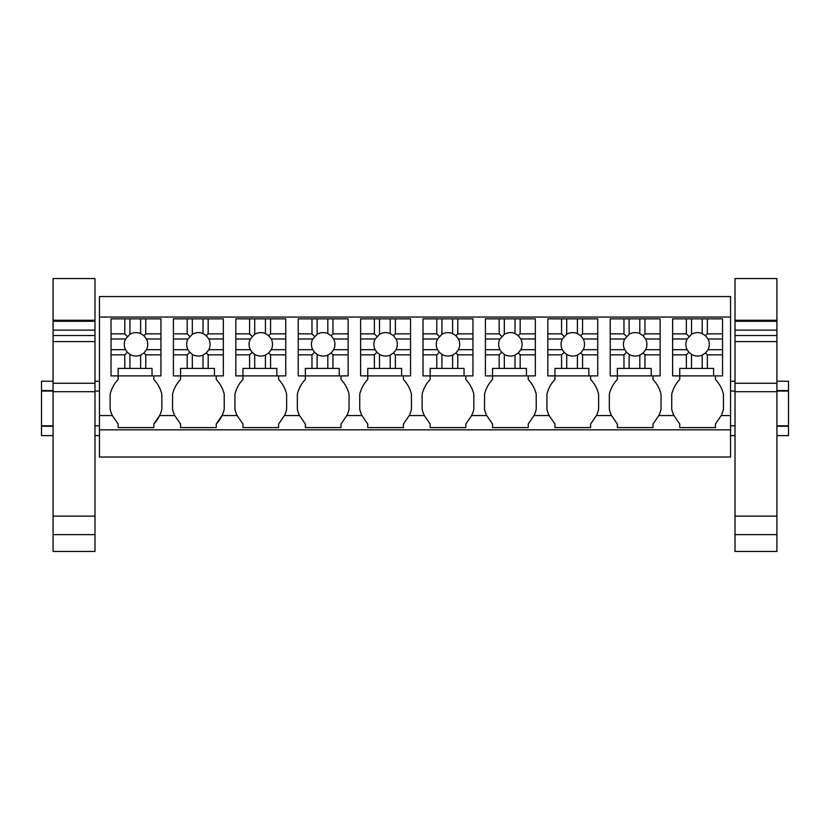<?xml version="1.0" encoding="UTF-8"?>
<svg xmlns="http://www.w3.org/2000/svg" width="830" height="830" viewBox="0 0 830 830"><rect width="100%" height="100%" fill="white"/><g stroke="black" fill="none" stroke-linecap="round" stroke-linejoin="round"><path stroke-width="1.25" d="M99.444 429.826L730.556 429.826L730.556 457.019L99.444 457.019L99.444 296.559L730.556 296.559L730.556 415.56L721.218 415.56L715.408 424.037L715.408 427.595L679.749 427.595L679.749 424.037L673.939 415.56L658.812 415.56L653.003 424.037L653.003 427.595L617.354 427.595L617.354 424.037L611.534 415.56L596.417 415.56L590.607 424.037L590.607 427.595L554.948 427.595L554.948 424.037L549.138 415.56L534.022 415.56L528.212 424.037L528.212 427.595L492.553 427.595L492.553 424.037L486.743 415.56L471.616 415.56L465.806 424.037L465.806 427.595L430.158 427.595L430.158 424.037L424.348 415.56L409.221 415.56L403.411 424.037L403.411 427.595L367.752 427.595L367.752 424.037L361.942 415.56L346.826 415.56L341.016 424.037L341.016 427.595L305.357 427.595L305.357 424.037L299.547 415.56L284.431 415.56L278.61 424.037L278.61 427.595L242.962 427.595L242.962 424.037L237.152 415.56L222.025 415.56L216.215 424.037A32.318 32.318 0 0 0 224.235 409.283L224.235 394.209A32.318 32.318 0 0 0 216.215 379.466L216.215 375.897M99.444 317.06L730.556 317.06M730.556 429.826L730.556 415.56M173.429 333.847L187.175 333.847L187.175 318.845L173.429 318.845L173.429 375.897L180.556 375.897L180.556 379.466A32.318 32.318 0 0 0 172.536 394.209L172.536 409.283A32.318 32.318 0 0 0 174.746 415.56L180.556 424.037L180.556 427.595L216.215 427.595L216.215 424.037M174.746 415.56L159.63 415.56L153.82 424.037A32.318 32.318 0 0 0 161.84 409.283L161.84 394.209A32.318 32.318 0 0 0 153.82 379.466L153.82 375.897M111.033 333.847L124.78 333.847L124.78 318.845L111.033 318.845L111.033 375.897L118.161 375.897L118.161 379.466A32.318 32.318 0 0 0 110.141 394.209L110.141 409.283A32.318 32.318 0 0 0 112.351 415.56L118.161 424.037L118.161 427.595L153.82 427.595L153.82 424.037M672.622 333.847L686.369 333.847L686.369 318.845L672.622 318.845L672.622 375.897L679.749 375.897L679.749 379.466A32.318 32.318 0 0 0 671.729 394.209L671.729 409.283A32.318 32.318 0 0 0 673.939 415.56M721.218 415.56A32.318 32.318 0 0 0 723.428 409.283L723.428 394.209A32.318 32.318 0 0 0 715.408 379.466L715.408 375.897M235.824 333.847L249.581 333.847L249.581 318.845L235.824 318.845L235.824 375.897L242.962 375.897L242.962 379.466A32.318 32.318 0 0 0 234.932 394.209L234.932 409.283A32.318 32.318 0 0 0 237.152 415.56M284.431 415.56A32.318 32.318 0 0 0 286.64 409.283L286.64 394.209A32.318 32.318 0 0 0 278.61 379.466L278.61 375.897M298.229 333.847L311.976 333.847L311.976 318.845L298.229 318.845L298.229 375.897L305.357 375.897L305.357 379.466A32.318 32.318 0 0 0 297.337 394.209L297.337 409.283A32.318 32.318 0 0 0 299.547 415.56M346.826 415.56A32.318 32.318 0 0 0 349.036 409.283L349.036 394.209A32.318 32.318 0 0 0 341.016 379.466L341.016 375.897M360.625 333.847L374.372 333.847L374.372 318.845L360.625 318.845L360.625 375.897L367.752 375.897L367.752 379.466A32.318 32.318 0 0 0 359.732 394.209L359.732 409.283A32.318 32.318 0 0 0 361.942 415.56M409.221 415.56A32.318 32.318 0 0 0 411.431 409.283L411.431 394.209A32.318 32.318 0 0 0 403.411 379.466L403.411 375.897M423.02 333.847L436.777 333.847L436.777 318.845L423.02 318.845L423.02 375.897L430.158 375.897L430.158 379.466A32.318 32.318 0 0 0 422.128 394.209L422.128 409.283A32.318 32.318 0 0 0 424.348 415.56M471.616 415.56A32.318 32.318 0 0 0 473.837 409.283L473.837 394.209A32.318 32.318 0 0 0 465.806 379.466L465.806 375.897M485.426 333.847L499.172 333.847L499.172 318.845L485.426 318.845L485.426 375.897L492.553 375.897L492.553 379.466A32.318 32.318 0 0 0 484.533 394.209L484.533 409.283A32.318 32.318 0 0 0 486.743 415.56M534.022 415.56A32.318 32.318 0 0 0 536.232 409.283L536.232 394.209A32.318 32.318 0 0 0 528.212 379.466L528.212 375.897M547.821 333.847L561.568 333.847L561.568 318.845L547.821 318.845L547.821 375.897L554.948 375.897L554.948 379.466A32.318 32.318 0 0 0 546.928 394.209L546.928 409.283A32.318 32.318 0 0 0 549.138 415.56M596.417 415.56A32.318 32.318 0 0 0 598.627 409.283L598.627 394.209A32.318 32.318 0 0 0 590.607 379.466L590.607 375.897M610.216 333.847L623.973 333.847L623.973 318.845L610.216 318.845L610.216 375.897L617.354 375.897L617.354 379.466A32.318 32.318 0 0 0 609.324 394.209L609.324 409.283A32.318 32.318 0 0 0 611.534 415.56M658.812 415.56A32.318 32.318 0 0 0 661.033 409.283L661.033 394.209A32.318 32.318 0 0 0 653.003 379.466L653.003 375.897M99.444 425.811L94.983 425.811M53.089 425.811L41.5 425.811L41.5 391.044L53.089 391.044M99.444 391.044L94.983 391.044M53.089 435.615L41.5 435.615L41.5 426.257L53.089 426.257M99.444 435.615L94.983 435.615M41.5 391.044L41.5 381.24L53.089 381.24M41.5 390.598L53.089 390.598M776.911 425.811L788.5 425.811L788.5 391.044L776.911 391.044M735.017 391.044L730.556 391.044M735.017 425.811L730.556 425.811M788.5 425.811L788.5 435.615L776.911 435.615M735.017 435.615L730.556 435.615M776.911 390.598L788.5 390.598L788.5 381.24L776.911 381.24M776.911 426.257L788.5 426.257M129.926 368.406L129.926 354.379A11.734 11.734 0 0 0 140.623 355.115L140.623 368.406L124.78 368.406L124.78 354.835L127.343 352.273L129.926 354.379M145.769 368.406L145.769 354.835L160.947 354.835L160.947 375.897L152.035 375.897L152.035 368.406L140.623 368.406M152.035 375.897L118.161 375.897L118.161 368.406L124.78 368.406M145.769 354.835L143.922 352.978L140.623 355.115M140.623 333.567A11.734 11.734 0 0 0 129.926 334.303L129.926 318.845L140.623 318.845L140.623 333.567L143.922 335.694L146.433 338.993L160.947 338.993L160.947 354.835M143.922 352.978L146.433 349.689A11.734 11.734 0 0 0 146.433 338.993M127.343 352.273L125.548 349.689A11.734 11.734 0 0 1 125.548 338.993L129.926 334.303M111.033 349.689L125.548 349.689M111.033 354.835L124.78 354.835M146.433 349.689L160.947 349.689M145.769 333.847L160.947 333.847L160.947 318.845L145.769 318.845L145.769 333.847L143.922 335.694M145.769 318.845L140.623 318.845M160.947 333.847L160.947 338.993M111.033 338.993L125.548 338.993M124.78 333.847L127.343 336.409M124.78 318.845L129.926 318.845M192.321 368.406L192.321 354.379A11.734 11.734 0 0 0 203.018 355.115L203.018 368.406L187.175 368.406L187.175 354.835L189.748 352.273L192.321 354.379M208.174 368.406L208.174 354.835L223.343 354.835L223.343 375.897L214.431 375.897L214.431 368.406L203.018 368.406M214.431 375.897L180.556 375.897L180.556 368.406L187.175 368.406M208.174 354.835L206.317 352.978L203.018 355.115M203.018 333.567A11.734 11.734 0 0 0 192.321 334.303L192.321 318.845L203.018 318.845L203.018 333.567L206.317 335.694L208.828 338.993L223.343 338.993L223.343 354.835M206.317 352.978L208.828 349.689A11.734 11.734 0 0 0 208.828 338.993M189.748 352.273L187.954 349.689A11.734 11.734 0 0 1 187.954 338.993L192.321 334.303M173.429 349.689L187.954 349.689M173.429 354.835L187.175 354.835M208.828 349.689L223.343 349.689M208.174 333.847L223.343 333.847L223.343 318.845L208.174 318.845L208.174 333.847L206.317 335.694M208.174 318.845L203.018 318.845M223.343 333.847L223.343 338.993M173.429 338.993L187.954 338.993M187.175 333.847L189.748 336.409M187.175 318.845L192.321 318.845M254.727 368.406L254.727 354.379A11.734 11.734 0 0 0 265.424 355.115L265.424 368.406L249.581 368.406L249.581 354.835L252.144 352.273L254.727 354.379M270.57 368.406L270.57 354.835L285.748 354.835L285.748 375.897L276.836 375.897L276.836 368.406L265.424 368.406M276.836 375.897L242.962 375.897L242.962 368.406L249.581 368.406M270.57 354.835L268.713 352.978L265.424 355.115M265.424 333.567A11.734 11.734 0 0 0 254.727 334.303L254.727 318.845L265.424 318.845L265.424 333.567L268.713 335.694L271.223 338.993L285.748 338.993L285.748 354.835M268.713 352.978L271.223 349.689A11.734 11.734 0 0 0 271.223 338.993M252.144 352.273L250.349 349.689A11.734 11.734 0 0 1 250.349 338.993L254.727 334.303M235.824 349.689L250.349 349.689M235.824 354.835L249.581 354.835M271.223 349.689L285.748 349.689M270.57 333.847L285.748 333.847L285.748 318.845L270.57 318.845L270.57 333.847L268.713 335.694M270.57 318.845L265.424 318.845M285.748 333.847L285.748 338.993M235.824 338.993L250.349 338.993M249.581 333.847L252.144 336.409M249.581 318.845L254.727 318.845M317.122 368.406L317.122 354.379A11.734 11.734 0 0 0 327.819 355.115L327.819 368.406L311.976 368.406L311.976 354.835L314.539 352.273L317.122 354.379M332.965 368.406L332.965 354.835L348.144 354.835L348.144 375.897L339.231 375.897L339.231 368.406L327.819 368.406M339.231 375.897L305.357 375.897L305.357 368.406L311.976 368.406M332.965 354.835L331.118 352.978L327.819 355.115M327.819 333.567A11.734 11.734 0 0 0 317.122 334.303L317.122 318.845L327.819 318.845L327.819 333.567L331.118 335.694L333.619 338.993L348.144 338.993L348.144 354.835M331.118 352.978L333.619 349.689A11.734 11.734 0 0 0 333.619 338.993M314.539 352.273L312.744 349.689A11.734 11.734 0 0 1 312.744 338.993L317.122 334.303M298.229 349.689L312.744 349.689M298.229 354.835L311.976 354.835M333.619 349.689L348.144 349.689M332.965 333.847L348.144 333.847L348.144 318.845L332.965 318.845L332.965 333.847L331.118 335.694M332.965 318.845L327.819 318.845M348.144 333.847L348.144 338.993M298.229 338.993L312.744 338.993M311.976 333.847L314.539 336.409M311.976 318.845L317.122 318.845M379.518 368.406L379.518 354.379A11.734 11.734 0 0 0 390.214 355.115L390.214 368.406L374.372 368.406L374.372 354.835L376.945 352.273L379.518 354.379M395.37 368.406L395.37 354.835L410.539 354.835L410.539 375.897L401.627 375.897L401.627 368.406L390.214 368.406M401.627 375.897L367.752 375.897L367.752 368.406L374.372 368.406M395.37 354.835L393.513 352.978L390.214 355.115M390.214 333.567A11.734 11.734 0 0 0 379.518 334.303L379.518 318.845L390.214 318.845L390.214 333.567L393.513 335.694L396.024 338.993L410.539 338.993L410.539 354.835M393.513 352.978L396.024 349.689A11.734 11.734 0 0 0 396.024 338.993M376.945 352.273L375.15 349.689A11.734 11.734 0 0 1 375.15 338.993L379.518 334.303M360.625 349.689L375.15 349.689M360.625 354.835L374.372 354.835M396.024 349.689L410.539 349.689M395.37 333.847L410.539 333.847L410.539 318.845L395.37 318.845L395.37 333.847L393.513 335.694M395.37 318.845L390.214 318.845M410.539 333.847L410.539 338.993M360.625 338.993L375.15 338.993M374.372 333.847L376.945 336.409M374.372 318.845L379.518 318.845M441.923 368.406L441.923 354.379A11.734 11.734 0 0 0 452.62 355.115L452.62 368.406L436.777 368.406L436.777 354.835L439.34 352.273L441.923 354.379M457.766 368.406L457.766 354.835L472.944 354.835L472.944 375.897L464.032 375.897L464.032 368.406L452.62 368.406M464.032 375.897L430.158 375.897L430.158 368.406L436.777 368.406M457.766 354.835L455.909 352.978L452.62 355.115M452.62 333.567A11.734 11.734 0 0 0 441.923 334.303L441.923 318.845L452.62 318.845L452.62 333.567L455.909 335.694L458.419 338.993L472.944 338.993L472.944 354.835M455.909 352.978L458.419 349.689A11.734 11.734 0 0 0 458.419 338.993M439.34 352.273L437.545 349.689A11.734 11.734 0 0 1 437.545 338.993L441.923 334.303M423.02 349.689L437.545 349.689M423.02 354.835L436.777 354.835M458.419 349.689L472.944 349.689M457.766 333.847L472.944 333.847L472.944 318.845L457.766 318.845L457.766 333.847L455.909 335.694M457.766 318.845L452.62 318.845M472.944 333.847L472.944 338.993M423.02 338.993L437.545 338.993M436.777 333.847L439.34 336.409M436.777 318.845L441.923 318.845M504.318 368.406L504.318 354.379A11.734 11.734 0 0 0 515.015 355.115L515.015 368.406L499.172 368.406L499.172 354.835L501.735 352.273L504.318 354.379M520.161 368.406L520.161 354.835L535.34 354.835L535.34 375.897L526.428 375.897L526.428 368.406L515.015 368.406M526.428 375.897L492.553 375.897L492.553 368.406L499.172 368.406M520.161 354.835L518.314 352.978L515.015 355.115M515.015 333.567A11.734 11.734 0 0 0 504.318 334.303L504.318 318.845L515.015 318.845L515.015 333.567L518.314 335.694L520.815 338.993L535.34 338.993L535.34 354.835M518.314 352.978L520.815 349.689A11.734 11.734 0 0 0 520.815 338.993M501.735 352.273L499.94 349.689A11.734 11.734 0 0 1 499.94 338.993L504.318 334.303M485.426 349.689L499.94 349.689M485.426 354.835L499.172 354.835M520.815 349.689L535.34 349.689M520.161 333.847L535.34 333.847L535.34 318.845L520.161 318.845L520.161 333.847L518.314 335.694M520.161 318.845L515.015 318.845M535.34 333.847L535.34 338.993M485.426 338.993L499.94 338.993M499.172 333.847L501.735 336.409M499.172 318.845L504.318 318.845M566.714 368.406L566.714 354.379A11.734 11.734 0 0 0 577.41 355.115L577.41 368.406L561.568 368.406L561.568 354.835L564.141 352.273L566.714 354.379M582.556 368.406L582.556 354.835L597.735 354.835L597.735 375.897L588.823 375.897L588.823 368.406L577.41 368.406M588.823 375.897L554.948 375.897L554.948 368.406L561.568 368.406M582.556 354.835L580.71 352.978L577.41 355.115M577.41 333.567A11.734 11.734 0 0 0 566.714 334.303L566.714 318.845L577.41 318.845L577.41 333.567L580.71 335.694L583.22 338.993L597.735 338.993L597.735 354.835M580.71 352.978L583.22 349.689A11.734 11.734 0 0 0 583.22 338.993M564.141 352.273L562.335 349.689A11.734 11.734 0 0 1 562.335 338.993L566.714 334.303M547.821 349.689L562.335 349.689M547.821 354.835L561.568 354.835M583.22 349.689L597.735 349.689M582.556 333.847L597.735 333.847L597.735 318.845L582.556 318.845L582.556 333.847L580.71 335.694M582.556 318.845L577.41 318.845M597.735 333.847L597.735 338.993M547.821 338.993L562.335 338.993M561.568 333.847L564.141 336.409M561.568 318.845L566.714 318.845M629.119 368.406L629.119 354.379A11.734 11.734 0 0 0 639.816 355.115L639.816 368.406L623.973 368.406L623.973 354.835L626.536 352.273L629.119 354.379M644.962 368.406L644.962 354.835L660.14 354.835L660.14 375.897L651.218 375.897L651.218 368.406L639.816 368.406M651.218 375.897L617.354 375.897L617.354 368.406L623.973 368.406M644.962 354.835L643.105 352.978L639.816 355.115M639.816 333.567A11.734 11.734 0 0 0 629.119 334.303L629.119 318.845L639.816 318.845L639.816 333.567L643.105 335.694L645.615 338.993L660.14 338.993L660.14 354.835M643.105 352.978L645.615 349.689A11.734 11.734 0 0 0 645.615 338.993M626.536 352.273L624.741 349.689A11.734 11.734 0 0 1 624.741 338.993L629.119 334.303M610.216 349.689L624.741 349.689M610.216 354.835L623.973 354.835M645.615 349.689L660.14 349.689M644.962 333.847L660.14 333.847L660.14 318.845L644.962 318.845L644.962 333.847L643.105 335.694M644.962 318.845L639.816 318.845M660.14 333.847L660.14 338.993M610.216 338.993L624.741 338.993M623.973 333.847L626.536 336.409M623.973 318.845L629.119 318.845M691.514 368.406L691.514 354.379A11.734 11.734 0 0 0 702.211 355.115L702.211 368.406L686.369 368.406L686.369 354.835L688.931 352.273L691.514 354.379M707.357 368.406L707.357 354.835L722.536 354.835L722.536 375.897L713.624 375.897L713.624 368.406L702.211 368.406M713.624 375.897L679.749 375.897L679.749 368.406L686.369 368.406M707.357 354.835L705.51 352.978L702.211 355.115M702.211 333.567A11.734 11.734 0 0 0 691.514 334.303L691.514 318.845L702.211 318.845L702.211 333.567L705.51 335.694L708.011 338.993L722.536 338.993L722.536 354.835M705.51 352.978L708.011 349.689A11.734 11.734 0 0 0 708.011 338.993M688.931 352.273L687.136 349.689A11.734 11.734 0 0 1 687.136 338.993L691.514 334.303M672.622 349.689L687.136 349.689M672.622 354.835L686.369 354.835M708.011 349.689L722.536 349.689M707.357 333.847L722.536 333.847L722.536 318.845L707.357 318.845L707.357 333.847L705.51 335.694M707.357 318.845L702.211 318.845M722.536 333.847L722.536 338.993M672.622 338.993L687.136 338.993M686.369 333.847L688.931 336.409M686.369 318.845L691.514 318.845M94.983 320.245L94.983 278.548L53.089 278.548L53.089 320.245L94.983 320.245L94.983 534.634L53.089 534.634L53.089 516.156L94.983 516.156M53.089 534.634L53.089 551.452L94.983 551.452L94.983 534.634M53.089 516.156L53.089 391.687L94.983 391.687M53.089 391.687L53.089 383.273L94.983 383.273M53.089 383.273L53.089 341.587L94.983 341.587M94.983 330.122L53.089 330.122L53.089 341.587M53.089 330.122L53.089 321.252L94.983 321.252M53.089 321.252L53.089 320.245M776.911 320.245L776.911 278.548L735.017 278.548L735.017 320.245L776.911 320.245L776.911 534.634L735.017 534.634L735.017 516.156L776.911 516.156M735.017 534.634L735.017 551.452L776.911 551.452L776.911 534.634M735.017 516.156L735.017 391.687L776.911 391.687M735.017 391.687L735.017 383.273L776.911 383.273M735.017 383.273L735.017 341.587L776.911 341.587M776.911 330.122L735.017 330.122L735.017 341.587M735.017 330.122L735.017 321.252L776.911 321.252M735.017 321.252L735.017 320.245M112.351 415.56L99.444 415.56M53.089 335.517L94.983 335.517M735.017 335.517L776.911 335.517M99.444 381.24L94.983 381.24M735.017 381.24L730.556 381.24"/></g></svg>
